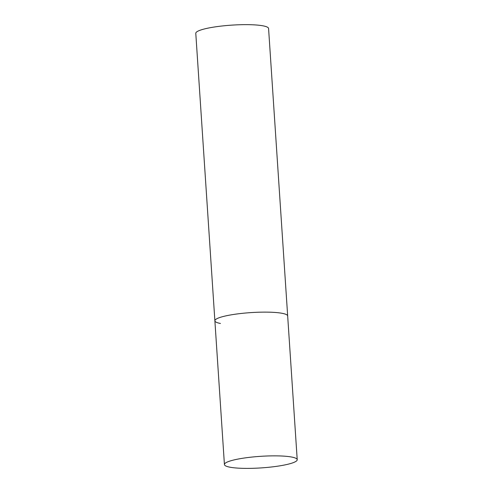 <?xml version="1.0" encoding="UTF-8"?>
<svg xmlns="http://www.w3.org/2000/svg" width="493" height="493" viewBox="0 0 493 493"><rect width="100%" height="100%" fill="white"/><g stroke="black" fill="none" stroke-linecap="round" stroke-linejoin="round"><path stroke-width="0.74" d="M220.451 323.47A36.476 5.793 -3.8 0 1 214.88 320.807L195.783 33.333A36.476 5.793 -3.8 0 1 221.918 26.006A36.476 5.793 -3.8 0 1 263.003 25.833A36.476 5.793 -3.8 0 1 268.574 28.495L287.672 315.97A36.476 5.793 176.2 0 0 268.716 312.161A36.476 5.793 176.2 0 0 231.913 314.725A36.476 5.793 176.2 0 0 214.88 320.807A36.476 5.793 -3.8 0 1 241.015 313.48A36.476 5.793 -3.8 0 1 282.095 313.301A36.476 5.793 -3.8 0 1 287.672 315.97L297.217 459.704A36.476 5.793 176.2 0 0 278.262 455.896A36.476 5.793 176.2 0 0 241.459 458.459A36.476 5.793 176.2 0 0 224.426 464.542A36.476 5.793 176.2 0 0 243.382 468.35A36.476 5.793 176.2 0 0 280.184 465.786A36.476 5.793 176.2 0 0 297.217 459.704M214.88 320.807L224.426 464.542"/></g></svg>
